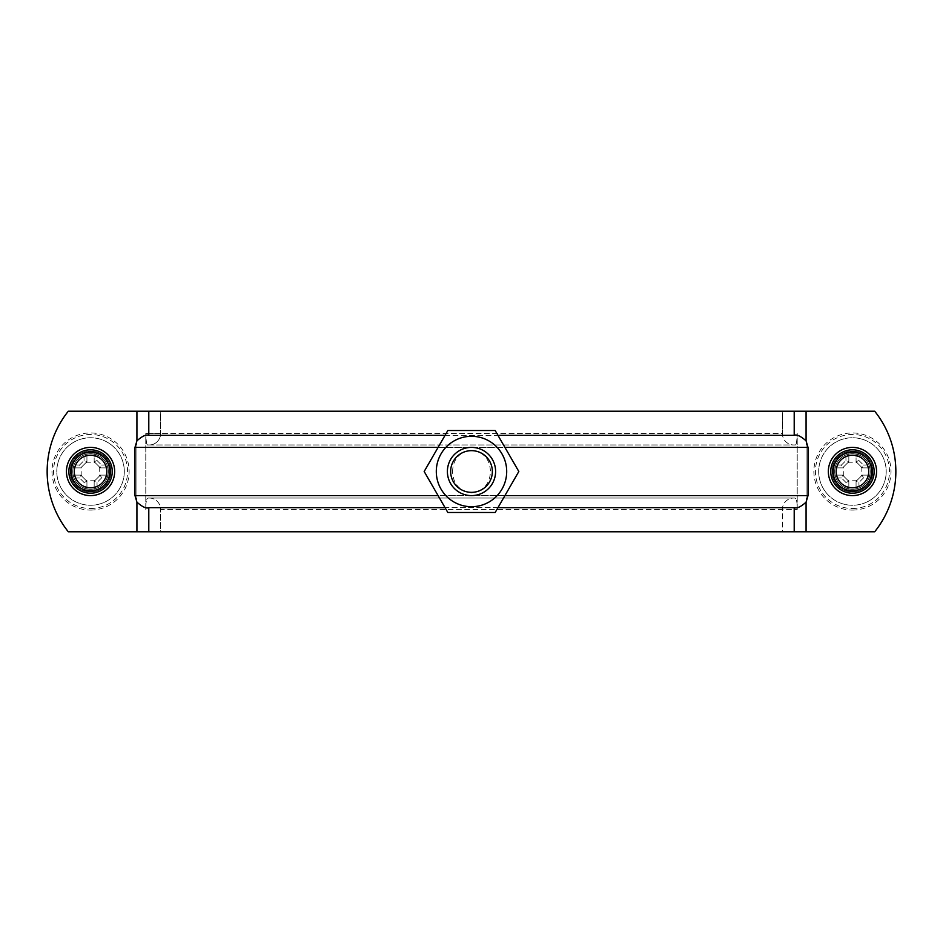 <?xml version="1.0" encoding="UTF-8"?>
<svg xmlns="http://www.w3.org/2000/svg" width="943" height="943" viewBox="0 0 943 943"><rect width="100%" height="100%" fill="white"/><g stroke="black" fill="none" stroke-linecap="round" stroke-linejoin="round"><path stroke-width="0.71" stroke-dasharray="4.71 3.54" d="M424.173 471.5L447.831 512.485L495.169 512.485L518.827 471.5L495.169 430.515L447.831 430.515L424.173 471.5M452.546 471.5C453.064 459.147 459.382 452.003 471.5 450.07C483.618 452.003 489.936 459.147 490.454 471.5C489.936 483.853 483.618 490.997 471.5 492.93C459.382 490.997 453.064 483.853 452.546 471.5M492.352 471.5A20.852 20.852 0 0 0 461.08 453.442A20.852 20.852 0 0 0 461.08 489.558A20.852 20.852 0 0 0 492.352 471.5M872.947 471.5A20.498 20.498 0 0 0 842.205 453.748A20.498 20.498 0 0 0 842.205 489.252A20.498 20.498 0 0 0 872.947 471.5A20.498 20.498 0 0 1 852.448 491.998A20.498 20.498 0 0 1 831.962 471.5A20.498 20.498 0 0 1 852.448 451.002A20.498 20.498 0 0 1 872.947 471.5M852.448 490.784A19.284 19.284 0 0 1 833.164 471.5A19.284 19.284 0 0 1 852.448 452.216A19.284 19.284 0 0 1 871.745 471.5A19.284 19.284 0 0 1 852.448 490.784A19.284 19.284 0 0 0 869.151 461.858A19.284 19.284 0 0 0 835.746 461.858A19.284 19.284 0 0 0 852.448 490.784A19.284 19.284 0 0 0 871.745 471.5A19.284 19.284 0 0 0 852.448 452.216A19.284 19.284 0 0 1 871.745 471.5A19.284 19.284 0 0 1 852.448 490.784A19.284 19.284 0 0 1 833.164 471.5A19.284 19.284 0 0 1 852.448 452.216A19.284 19.284 0 0 0 833.164 471.5A19.284 19.284 0 0 0 852.448 490.784M871.745 471.5A19.284 19.284 -90 0 0 842.806 454.797A19.284 19.284 -90 0 0 842.806 488.203A19.284 19.284 -90 0 0 871.745 471.5M834.107 467.881L842.629 467.881L834.107 467.881L832.752 465.005L841.486 465.005L842.629 467.881L848.83 461.681L842.665 467.858M841.486 465.005L845.954 460.538L848.806 461.716M848.83 453.159L848.83 461.681L848.83 453.159L845.954 451.803A62.533 31.249 180 0 1 858.943 451.803L856.067 453.159L856.067 461.681L856.067 453.159M845.954 460.538L845.954 451.803M858.943 451.803L858.943 460.538L856.067 461.681L862.267 467.881L856.091 461.716M858.943 460.538L863.411 465.005L862.232 467.858M870.79 467.881L862.267 467.881L870.79 467.881L872.157 465.005A62.533 31.249 -90 0 1 872.157 477.995L870.79 475.119L862.267 475.119L856.067 481.319L862.267 475.119L870.79 475.119M863.411 465.005L872.157 465.005M872.157 477.995L863.411 477.995L862.232 475.142M863.411 477.995L858.943 482.462L856.091 481.284M856.067 489.841L856.067 481.319L856.067 489.841L858.943 491.197A62.533 31.249 0 0 1 845.954 491.197L848.83 489.841L848.83 481.319L842.629 475.119L848.83 481.319L848.83 489.841M858.943 482.462L858.943 491.197M845.954 491.197L845.954 482.462L848.806 481.284M845.954 482.462L841.486 477.995L842.665 475.142M834.107 475.119L842.629 475.119L834.107 475.119L832.752 477.995A62.533 31.249 90 0 1 832.752 465.005M841.486 477.995L832.752 477.995M852.448 508.513A37.013 37.013 0 0 0 864.047 436.35A37.013 37.013 0 0 0 815.907 465.63A37.013 37.013 0 0 0 852.448 508.513M843.773 476.25L843.773 466.75M847.698 462.824L857.199 462.824M861.136 466.75L861.136 476.25M857.199 480.176L847.698 480.176M852.448 489.287A17.787 17.787 0 0 1 837.054 462.612A17.787 17.787 0 0 1 867.855 462.612A17.787 17.787 0 0 1 852.448 489.287A17.787 17.787 0 0 0 867.855 462.612A17.787 17.787 0 0 0 837.054 462.612A17.787 17.787 0 0 0 852.448 489.287M852.448 510.08A38.58 38.58 0 0 0 885.854 452.216A38.58 38.58 0 0 0 819.043 452.216A38.58 38.58 0 0 0 852.448 510.08M70.053 471.5A20.498 20.498 0 0 0 100.795 489.252A20.498 20.498 0 0 0 100.795 453.748A20.498 20.498 0 0 0 70.053 471.5A20.498 20.498 0 0 1 90.552 451.002A20.498 20.498 0 0 1 111.038 471.5A20.498 20.498 0 0 1 90.552 491.998A20.498 20.498 0 0 1 70.053 471.5M90.552 490.784A19.284 19.284 0 0 1 71.255 471.5A19.284 19.284 0 0 1 90.552 452.216A19.284 19.284 0 0 1 109.836 471.5A19.284 19.284 0 0 1 90.552 490.784A19.284 19.284 0 0 0 107.254 461.858A19.284 19.284 0 0 0 73.849 461.858A19.284 19.284 0 0 0 90.552 490.784A19.284 19.284 0 0 0 109.836 471.5A19.284 19.284 0 0 0 90.552 452.216A19.284 19.284 0 0 1 109.836 471.5A19.284 19.284 0 0 1 90.552 490.784A19.284 19.284 0 0 1 71.255 471.5A19.284 19.284 0 0 1 90.552 452.216A19.284 19.284 0 0 0 71.255 471.5A19.284 19.284 0 0 0 90.552 490.784M109.836 471.5A19.284 19.284 0 0 0 80.909 454.797A19.284 19.284 0 0 0 80.909 488.203A19.284 19.284 0 0 0 109.836 471.5M72.21 467.881L80.733 467.881L72.21 467.881L70.843 465.005L79.589 465.005L80.733 467.881L86.933 461.681L80.768 467.858M79.589 465.005L84.057 460.538L86.909 461.716M86.933 453.159L86.933 461.681L86.933 453.159L84.057 451.803A62.533 31.249 180 0 1 97.046 451.803L94.17 453.159L94.17 461.681L94.17 453.159M84.057 460.538L84.057 451.803M97.046 451.803L97.046 460.538L94.17 461.681L100.371 467.881L94.194 461.716M97.046 460.538L101.514 465.005L100.335 467.858M108.893 467.881L100.371 467.881L108.893 467.881L110.248 465.005A62.533 31.249 -90 0 1 110.248 477.995L108.893 475.119L100.371 475.119L94.17 481.319L100.371 475.119L108.893 475.119M101.514 465.005L110.248 465.005M110.248 477.995L101.514 477.995L100.335 475.142M101.514 477.995L97.046 482.462L94.194 481.284M94.17 489.841L94.17 481.319L94.17 489.841L97.046 491.197A62.533 31.249 -0 0 1 84.057 491.197L86.933 489.841L86.933 481.319L80.733 475.119L86.933 481.319L86.933 489.841M97.046 482.462L97.046 491.197M84.057 491.197L84.057 482.462L86.909 481.284M84.057 482.462L79.589 477.995L80.768 475.142M72.21 475.119L80.733 475.119L72.21 475.119L70.843 477.995A62.533 31.249 90 0 1 70.843 465.005M79.589 477.995L70.843 477.995M90.552 508.513A37.013 37.013 0 0 0 102.139 436.35A37.013 37.013 0 0 0 53.999 465.63A37.013 37.013 0 0 0 90.552 508.513M81.864 476.25L81.864 466.75M85.801 462.824L95.302 462.824M99.227 466.75L99.227 476.25M95.302 480.176L85.801 480.176M90.552 489.287A17.787 17.787 0 0 1 75.145 462.612A17.787 17.787 0 0 1 105.946 462.612A17.787 17.787 0 0 1 90.552 489.287A17.787 17.787 0 0 0 105.946 462.612A17.787 17.787 0 0 0 75.145 462.612A17.787 17.787 0 0 0 90.552 489.287M90.552 510.08A38.58 38.58 -90 0 0 123.957 452.216A38.58 38.58 -90 0 0 57.146 452.216A38.58 38.58 -90 0 0 90.552 510.08M148.204 444.978C146.754 445.697 145.941 441.843 145.788 433.403L145.788 509.597C145.729 501.982 146.53 498.116 148.204 498.022L794.796 498.022C796.47 498.293 797.283 502.159 797.212 509.597L797.212 433.403C796.847 442.797 796.033 446.652 794.796 444.978C796.246 445.697 797.059 441.843 797.212 433.403L797.212 509.597C797.271 501.982 796.47 498.116 794.796 498.022L148.204 498.022C146.53 498.293 145.717 502.159 145.788 509.597L145.788 433.403C146.153 442.797 146.967 446.652 148.204 444.978L794.796 444.978L148.204 444.978M148.794 411.219L160.652 411.219L160.652 433.403L145.788 433.403L782.348 433.403A11.575 11.387 90 0 0 793.735 444.978A11.575 11.387 -90 0 1 782.348 433.403L160.652 433.403A11.575 11.387 90 0 1 149.265 444.978A11.575 11.387 -90 0 0 160.652 433.403L160.652 411.219L68.309 411.219A96.445 96.445 -141.3 0 0 68.309 531.781L136.924 531.781L68.309 531.781A96.445 96.445 38.7 0 1 68.309 411.219L136.924 411.219L68.309 411.219A96.445 96.445 0 0 0 68.309 531.781L874.691 531.781A96.445 96.445 0 0 0 874.691 411.219L136.924 411.219L794.206 411.219L148.794 411.219L148.794 435.336C146.318 434.228 142.358 436.067 136.924 440.852L134.979 447.395L134.979 495.605L136.924 502.147C142.181 506.874 146.141 508.713 148.794 507.664L794.206 507.664C796.682 508.772 800.642 506.933 806.076 502.147L808.021 495.605L808.021 447.395L806.076 440.852C800.819 436.126 796.859 434.287 794.206 435.336L148.794 435.336M794.206 411.219L782.348 411.219L782.348 433.403L782.348 411.219L874.691 411.219L794.206 411.219L794.206 435.336M874.691 411.219A96.445 96.445 0 0 1 874.691 531.781A96.445 96.445 141.3 0 0 874.691 411.219M148.794 531.781L160.652 531.781L160.652 509.597L797.212 509.597L160.652 509.597A11.575 11.387 90 0 0 149.265 498.022L794.796 498.022L149.265 498.022A11.575 11.387 -90 0 1 160.652 509.597L160.652 531.781L148.794 531.781L148.794 507.664M794.206 531.781L782.348 531.781L782.348 509.597A11.575 11.387 90 0 1 793.735 498.022A11.575 11.387 -90 0 0 782.348 509.597L782.348 531.781L794.206 531.781L794.206 507.664M124.299 471.5A33.759 33.759 0 0 0 73.672 442.267A33.759 33.759 0 0 0 73.672 500.733A33.759 33.759 0 0 0 124.299 471.5A33.759 33.759 0 0 0 73.672 442.267A33.759 33.759 0 0 0 73.672 500.733A33.759 33.759 0 0 0 124.299 471.5M830.748 471.5A21.701 21.701 90 0 1 863.305 452.711A21.701 21.701 90 0 1 863.305 490.289A21.701 21.701 90 0 1 830.748 471.5M112.252 471.5A21.701 21.701 0 0 1 79.695 490.289A21.701 21.701 0 0 1 79.695 452.711A21.701 21.701 0 0 1 112.252 471.5M445.049 435.336L497.951 435.336M497.951 507.664L445.049 507.664M885.901 475.991A33.759 33.759 0 0 0 839.612 440.287A33.759 33.759 0 0 0 831.832 498.234A33.759 33.759 0 0 0 885.901 475.991A33.759 33.759 0 0 0 839.612 440.287A33.759 33.759 0 0 0 831.832 498.234A33.759 33.759 0 0 0 885.901 475.991M852.448 491.209A19.709 19.709 0 0 0 869.517 461.646A19.709 19.709 0 0 0 835.38 461.646A19.709 19.709 0 0 0 852.448 491.209M90.552 491.209A19.709 19.709 0 0 0 107.62 461.646A19.709 19.709 0 0 0 73.483 461.646A19.709 19.709 0 0 0 90.552 491.209M136.924 502.147L136.924 440.852M808.021 447.395L134.979 447.395M134.979 495.605L808.021 495.605M806.076 502.147L806.076 440.852M876.566 471.5A24.105 24.105 90 0 1 840.39 492.376A24.105 24.105 90 0 1 840.39 450.624A24.105 24.105 90 0 1 876.566 471.5M806.076 531.781L806.076 411.219M114.657 471.5A24.105 24.105 0 0 1 78.493 492.376A24.105 24.105 0 0 1 78.493 450.624A24.105 24.105 0 0 1 114.657 471.5M136.924 531.781L136.924 411.219M438.094 447.395L504.906 447.395M504.906 495.605L438.094 495.605"/><path stroke-width="1.41" d="M495.169 430.515L518.827 471.5L495.169 512.485L447.831 512.485L424.173 471.5L447.831 430.515L495.169 430.515M506.697 471.5A35.197 35.197 0 0 0 453.901 441.018A35.197 35.197 0 0 0 453.901 501.982A35.197 35.197 0 0 0 506.697 471.5M492.352 471.5A20.852 20.852 0 0 1 461.08 489.558A20.852 20.852 0 0 1 461.08 453.442A20.852 20.852 0 0 1 492.352 471.5M495.605 471.5A24.105 24.105 0 0 0 459.441 450.624A24.105 24.105 0 0 0 459.441 492.376A24.105 24.105 0 0 0 495.605 471.5M852.448 490.784A19.284 19.284 0 0 0 869.151 461.858A19.284 19.284 0 0 0 835.746 461.858A19.284 19.284 0 0 0 852.448 490.784M852.448 487.779A16.279 16.279 0 0 1 838.351 463.367A16.279 16.279 0 0 1 866.546 463.367A16.279 16.279 0 0 1 852.448 487.779M90.552 490.784A19.284 19.284 0 0 0 107.254 461.858A19.284 19.284 0 0 0 73.849 461.858A19.284 19.284 0 0 0 90.552 490.784M90.552 487.779A16.279 16.279 0 0 1 76.454 463.367A16.279 16.279 0 0 1 104.649 463.367A16.279 16.279 0 0 1 90.552 487.779M830.748 471.5A21.701 21.701 0 0 0 863.305 490.289A21.701 21.701 0 0 0 863.305 452.711A21.701 21.701 0 0 0 830.748 471.5M497.951 435.336L794.206 435.336C796.682 434.228 800.642 436.067 806.076 440.852L808.021 447.395L808.021 495.605L806.076 502.147C800.819 506.874 796.859 508.713 794.206 507.664L497.951 507.664M874.691 531.781L68.309 531.781A96.445 96.445 0 0 1 68.309 411.219L874.691 411.219A96.445 96.445 -38.7 0 1 874.691 531.781M445.049 507.664L148.794 507.664C146.318 508.772 142.358 506.933 136.924 502.147L134.979 495.605L134.979 447.395L136.924 440.852C142.181 436.126 146.141 434.287 148.794 435.336L445.049 435.336M112.252 471.5A21.701 21.701 0 0 1 79.695 490.289A21.701 21.701 0 0 1 79.695 452.711A21.701 21.701 0 0 1 112.252 471.5M828.343 471.5A24.105 24.105 -90 0 0 864.507 492.376A24.105 24.105 -90 0 0 864.507 450.624A24.105 24.105 -90 0 0 828.343 471.5M806.076 440.852L806.076 411.219M806.076 502.147L806.076 531.781M114.657 471.5A24.105 24.105 0 0 0 78.493 450.624A24.105 24.105 0 0 0 78.493 492.376A24.105 24.105 0 0 0 114.657 471.5M136.924 411.219L136.924 440.852M136.924 502.147L136.924 531.781M134.979 447.395L438.094 447.395M504.906 447.395L808.021 447.395M808.021 495.605L504.906 495.605M438.094 495.605L134.979 495.605M148.794 507.664L148.794 531.781M794.206 507.664L794.206 531.781M148.794 411.219L148.794 435.336M794.206 411.219L794.206 435.336"/></g></svg>
